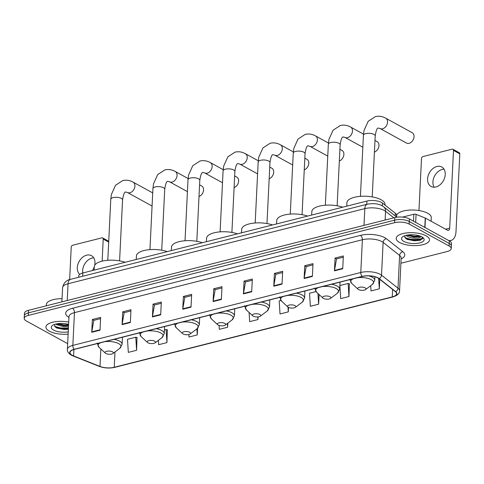 <?xml version="1.0" encoding="UTF-8"?>
<svg xmlns="http://www.w3.org/2000/svg" width="484" height="484" viewBox="0 0 484 484"><rect width="100%" height="100%" fill="white"/><g stroke="black" fill="none" stroke-linecap="round" stroke-linejoin="round"><path stroke-width="0.73" d="M78.674 277.272L78.741 275.934A10.412 4.017 2.8 0 1 82.837 272.982L366.902 201.066A10.412 4.017 2.8 0 1 382.457 203.062L395.386 213.281A10.412 4.017 2.8 0 1 396.541 215.253L396.463 216.905M406.076 238.364A13.885 5.36 -177.2 0 0 422.865 238.243A13.885 5.36 -177.2 0 1 406.076 238.364M55.805 327.039A13.885 5.36 -177.2 0 0 68.438 327.843A13.885 5.36 -177.2 0 1 55.805 327.039M400.897 263.248L447.125 251.547A10.412 4.017 -177.2 0 0 451.221 248.594L451.469 243.476A10.412 4.017 -177.2 0 0 449.34 240.875L409.391 218.943A10.412 4.017 -177.2 0 0 394.811 217.576L28.544 310.304A10.412 4.017 -177.2 0 0 24.448 313.263L24.327 315.816A10.412 4.017 -177.2 0 1 28.423 312.864A10.412 4.017 -177.2 0 0 24.327 315.816L24.2 318.375A10.412 4.017 -177.2 0 0 26.33 320.983L66.278 342.908A10.412 4.017 -177.2 0 0 67.669 343.543M451.221 248.594A10.412 4.017 -177.2 0 0 449.091 245.993L409.143 224.062A10.412 4.017 -177.2 0 0 394.563 222.694L394.69 220.135L28.423 312.864L394.69 220.135A10.412 4.017 -177.2 0 1 409.27 221.503A10.412 4.017 -177.2 0 0 394.69 220.135L394.811 217.576M449.091 245.993L449.219 243.434L409.27 221.503L449.219 243.434A10.412 4.017 -177.2 0 1 451.342 246.035A10.412 4.017 -177.2 0 0 449.219 243.434L449.34 240.875L450.997 240.451A13.885 7.956 75.8 0 0 456.001 231.606L459.8 153.876L453.49 150.415L449.69 228.145A3.473 1.99 -104.2 0 1 448.438 230.36A3.473 1.99 -104.2 0 1 447.434 230.19L425.448 218.127L424.988 227.504M49.338 331.177A16.662 6.431 -177.2 0 0 68.135 334.123A16.662 6.431 -177.2 0 1 49.338 331.177A16.662 6.431 -177.2 0 1 45.932 327.009A16.662 6.431 -177.2 0 0 49.338 331.177M399.609 242.496A16.662 6.431 -177.2 0 0 418.019 245.479A16.662 6.431 -177.2 0 0 429.489 239.961A16.662 6.431 -177.2 0 0 426.083 235.793A16.662 6.431 -177.2 0 0 407.667 232.816A16.662 6.431 -177.2 0 0 396.202 238.334A16.662 6.431 -177.2 0 0 399.609 242.496A16.662 6.431 -177.2 0 0 418.019 245.479A16.662 6.431 -177.2 0 0 429.489 239.961A16.662 6.431 -177.2 0 0 426.083 235.793A16.662 6.431 -177.2 0 0 407.667 232.816A16.662 6.431 -177.2 0 0 396.202 238.334A16.662 6.431 -177.2 0 0 399.609 242.496M72.285 355.31A11.108 4.289 2.8 0 1 70.011 352.534A11.108 4.289 2.8 0 1 74.379 349.381L362.322 276.485A11.108 4.289 2.8 0 1 378.905 278.621L395.392 291.646A11.108 4.289 2.8 0 1 396.626 293.746A11.108 4.289 2.8 0 1 392.258 296.898L114.242 367.283A11.108 4.289 2.8 0 1 99.988 366.43L73.586 355.915A11.108 4.289 2.8 0 1 72.285 355.31M72.062 355.365A11.386 4.392 -177.2 0 0 73.399 355.988L99.801 366.503A11.386 4.392 -177.2 0 0 114.412 367.374L392.427 296.988A11.386 4.392 -177.2 0 0 395.64 291.604L379.154 278.578A11.386 4.392 -177.2 0 0 362.153 276.394L74.215 349.291A11.386 4.392 -177.2 0 0 72.062 355.365M422.054 239.126A13.885 5.36 2.8 0 1 410.753 239.864M68.407 328.485A13.885 5.36 2.8 0 1 60.482 328.539M342.72 268.753L343.344 255.957L335.073 258.057L334.444 270.852L342.72 268.753M343.283 257.204L336.519 258.916L334.492 270.423A2.777 1.591 75.8 0 0 334.444 270.852M336.604 258.892L335.073 258.057M312.38 276.437L313.009 263.641L304.732 265.734L304.109 278.53L312.38 276.437M312.948 264.881L306.178 266.599L304.158 278.1A2.777 1.591 75.8 0 0 304.109 278.53M306.263 266.575L304.732 265.734M282.045 284.12L282.668 271.324L274.398 273.418L273.769 286.213L282.045 284.12M282.608 272.565L275.844 274.277L273.817 285.784A2.777 1.591 75.8 0 0 273.769 286.213M275.922 274.259L274.398 273.418M251.704 291.798L252.333 279.002L244.057 281.095L243.434 293.891L251.704 291.798M252.273 280.242L245.503 281.96L243.476 293.461A2.777 1.591 75.8 0 0 243.434 293.891M245.588 281.936L244.057 281.095M100.013 330.203L100.642 317.407L92.365 319.5L91.736 332.296L100.013 330.203M100.581 318.647L93.811 320.36L91.785 331.867A2.777 1.591 75.8 0 0 91.736 332.296M93.896 320.341L92.365 319.5M130.353 322.519L130.976 309.724L122.706 311.823L122.077 324.613L130.353 322.519M130.916 310.97L124.152 312.682L122.125 324.183A2.777 1.591 75.8 0 0 122.077 324.613M124.231 312.658L122.706 311.823M160.688 314.842L161.317 302.046L153.041 304.14L152.418 316.935L160.688 314.842M161.257 303.286L154.487 304.999L152.466 316.506A2.777 1.591 75.8 0 0 152.418 316.935M154.571 304.981L153.041 304.14M191.029 307.159L191.652 294.363L183.382 296.456L182.752 309.252L191.029 307.159M191.591 295.609L184.827 297.321L182.801 308.822A2.777 1.591 75.8 0 0 182.752 309.252M184.912 297.297L183.382 296.456M221.369 299.481L221.993 286.685L213.716 288.779L213.093 301.574L221.369 299.481M221.932 287.926L215.162 289.638L213.142 301.145A2.777 1.591 75.8 0 0 213.093 301.574M215.247 289.62L213.716 288.779M68.722 322.096A16.662 6.431 -177.2 0 0 45.932 327.009A16.662 6.431 -177.2 0 1 68.722 322.096M394.563 222.694L28.296 315.423A10.412 4.017 -177.2 0 0 24.2 318.375M315.991 291.586L309.53 293.225L310.353 306.293L318.629 304.194L319.101 294.532M348.964 296.517L348.141 283.449L339.871 285.542L340.694 298.61L348.964 296.517L349.345 283.781M370.702 285.681L371.028 290.932L379.305 288.833L379.771 279.298M219.095 325.448L219.337 329.332L227.613 327.238L227.813 323.149M188.845 334.529L189.002 337.015L197.272 334.922L197.599 328.297M158.389 340.349L158.661 344.693L166.938 342.599L167.319 329.864M136.597 350.283L135.774 337.215L127.498 339.308L128.32 352.376L136.597 350.283L136.978 337.548M280.908 300.473L279.189 300.903L280.012 313.971L288.289 311.877L288.506 307.394M249.097 312.446L249.677 321.654L257.948 319.561L258.081 316.917M257.948 319.561L257.784 316.947M227.613 327.238L227.377 323.481M197.272 334.922L196.891 328.872M166.938 342.599L166.115 329.531L164.433 329.955M166.115 329.531L167.555 329.931M135.774 337.215L137.214 337.614M288.289 311.877L287.986 307.074M318.629 304.194L317.952 293.473M348.141 283.449L349.587 283.848M379.305 288.833L378.645 278.427M62.055 298.688A17.357 6.697 -177.2 0 0 46.331 304.587L46.27 305.821M68.504 326.482L63.773 326.773L56.574 324.631L55.835 324.032M68.559 325.466L63.821 325.762L56.918 323.802M68.607 324.377A11.32 4.368 -177.2 0 0 52.399 325.496A11.32 4.368 -177.2 0 0 53.585 330.1A11.32 4.368 -177.2 0 0 68.244 331.842M54.25 324.522L55.648 327.341L57.239 328.194L68.365 329.392M68.395 328.811L64.015 328.975L54.565 326.343M68.589 324.752L64.215 324.909L57.699 323.675M68.365 329.32L63.991 329.477L56.846 328.013M68.565 325.26L64.191 325.417L57.469 324.111M82.788 272.994A11.108 8.034 118.8 0 1 91.972 258.099A11.108 8.034 118.8 0 1 93.751 257.857M94.676 265.305A11.108 8.034 -61.2 0 0 91.482 255.667A11.108 8.034 -61.2 0 0 86.636 255.171A11.108 8.034 -61.2 0 0 78.124 263.683A11.108 8.034 -61.2 0 0 79.691 274.368M108.688 242.097L103.225 239.096A1.736 1.252 -61.2 0 0 102.681 237.922A1.736 1.252 -61.2 0 0 101.924 237.844L72.685 245.243A1.736 1.252 -61.2 0 0 71.227 247.191L69.642 279.589M92.383 270.562A11.108 8.034 -61.2 0 0 94.277 266.757M103.225 239.096L102.142 261.148M112.5 351.832A4.168 1.609 -177.2 0 0 107.079 351.196A4.168 1.609 -177.2 0 0 105.379 353.157A4.168 1.609 -177.2 0 0 105.881 353.508A4.168 1.609 -177.2 0 0 112.935 353.526A4.168 1.609 -177.2 0 0 112.5 351.832M125.138 262.274A19.094 7.369 -177.2 0 0 105.173 260.58A19.094 7.369 -177.2 0 0 94.283 266.648L94.114 270.126M199.009 196.492A5.899 4.265 -61.2 0 0 203.341 191.392A5.899 4.265 -61.2 0 0 201.707 186.001L199.577 184.834M154.644 341.166A4.168 1.609 -177.2 0 0 149.223 340.524A4.168 1.609 -177.2 0 0 147.523 342.484A4.168 1.609 -177.2 0 0 148.025 342.841A4.168 1.609 -177.2 0 0 155.08 342.86A4.168 1.609 -177.2 0 0 154.644 341.166M167.276 251.601A19.094 7.369 -177.2 0 0 147.317 249.907A19.094 7.369 -177.2 0 0 136.421 255.982L136.252 259.454M234.087 187.611A5.899 4.265 -61.2 0 0 238.418 182.504A5.899 4.265 -61.2 0 0 236.785 177.12L234.661 175.952M189.728 332.278A4.168 1.609 -177.2 0 0 184.307 331.643A4.168 1.609 -177.2 0 0 182.601 333.603A4.168 1.609 -177.2 0 0 183.103 333.954A4.168 1.609 -177.2 0 0 190.164 333.978A4.168 1.609 -177.2 0 0 189.728 332.278M202.36 242.72A19.094 7.369 -177.2 0 0 182.401 241.026A19.094 7.369 -177.2 0 0 171.505 247.1L171.336 250.573M269.171 178.729A5.899 4.265 -61.2 0 0 273.502 173.623A5.899 4.265 -61.2 0 0 271.869 168.238L269.739 167.071M224.806 323.397A4.168 1.609 -177.2 0 0 219.385 322.761A4.168 1.609 -177.2 0 0 217.685 324.722A4.168 1.609 -177.2 0 0 218.187 325.073A4.168 1.609 -177.2 0 0 225.242 325.091A4.168 1.609 -177.2 0 0 224.806 323.397M237.444 233.839A19.094 7.369 -177.2 0 0 217.485 232.145A19.094 7.369 -177.2 0 0 206.589 238.219L206.42 241.691M304.254 169.848A5.899 4.265 -61.2 0 0 308.586 164.742A5.899 4.265 -61.2 0 0 306.953 159.357L304.823 158.189M259.89 314.515A4.168 1.609 -177.2 0 0 254.469 313.88A4.168 1.609 -177.2 0 0 252.769 315.84A4.168 1.609 -177.2 0 0 253.271 316.191A4.168 1.609 -177.2 0 0 260.325 316.209A4.168 1.609 -177.2 0 0 259.89 314.515M272.522 224.957A19.094 7.369 -177.2 0 0 252.563 223.263A19.094 7.369 -177.2 0 0 241.673 229.331L241.498 232.81M339.332 160.966A5.899 4.265 -61.2 0 0 343.67 155.86A5.899 4.265 -61.2 0 0 342.037 150.476L339.907 149.308M294.974 305.634A4.168 1.609 -177.2 0 0 289.553 304.999A4.168 1.609 -177.2 0 0 287.847 306.959A4.168 1.609 -177.2 0 0 288.355 307.31A4.168 1.609 -177.2 0 0 295.409 307.328A4.168 1.609 -177.2 0 0 294.974 305.634M307.606 216.076A19.094 7.369 -177.2 0 0 287.647 214.382A19.094 7.369 -177.2 0 0 276.751 220.45L276.582 223.929M374.416 152.085A5.899 4.265 -61.2 0 0 378.748 146.979A5.899 4.265 -61.2 0 0 377.115 141.594L374.985 140.427M330.052 296.752A4.168 1.609 -177.2 0 0 324.631 296.117A4.168 1.609 -177.2 0 0 322.931 298.077A4.168 1.609 -177.2 0 0 323.433 298.428A4.168 1.609 -177.2 0 0 330.493 298.447A4.168 1.609 -177.2 0 0 330.052 296.752M342.69 207.194A19.094 7.369 -177.2 0 0 322.731 205.5A19.094 7.369 -177.2 0 0 311.835 211.569L311.666 215.047M380.031 128.52L406.518 143.058A5.899 4.265 -61.2 0 0 409.095 143.325A5.899 4.265 -61.2 0 0 413.766 138.339A5.899 4.265 -61.2 0 0 412.199 132.713L385.706 118.175A5.899 4.265 118.8 0 1 387.273 123.801A5.899 4.265 118.8 0 1 382.602 128.786A5.899 4.265 118.8 0 1 380.031 128.52L378.264 128.066C377.09 127.849 376.068 130.462 375.209 135.901A5.899 2.275 2.8 0 0 374.005 134.425A5.899 2.275 2.8 0 0 365.741 133.651A5.899 2.275 2.8 0 0 363.417 135.326L364.016 130.541L368.173 121.315L375.366 116.626C378.899 115.803 382.348 116.317 385.706 118.175M365.136 287.871A4.168 1.609 -177.2 0 0 359.715 287.236A4.168 1.609 -177.2 0 0 358.015 289.196A4.168 1.609 -177.2 0 0 358.517 289.547A4.168 1.609 -177.2 0 0 365.571 289.565A4.168 1.609 -177.2 0 0 365.136 287.871M385.034 205.101L385.058 204.557A19.094 7.369 -177.2 0 0 381.156 199.783A19.094 7.369 -177.2 0 0 360.054 196.365A19.094 7.369 -177.2 0 0 346.919 202.687L346.75 206.166M434.13 187.205A11.108 8.034 118.8 0 1 434.196 176.805A11.108 8.034 118.8 0 1 442.243 169.424A11.108 8.034 118.8 0 1 444.022 169.182M436.907 166.49A11.108 8.034 -61.2 0 0 428.11 175.88A11.108 8.034 -61.2 0 0 431.062 186.467A11.108 8.034 -61.2 0 0 435.909 186.963A11.108 8.034 -61.2 0 0 444.699 177.58A11.108 8.034 -61.2 0 0 441.753 166.992A11.108 8.034 -61.2 0 0 436.907 166.49M413.505 221.2L413.844 214.243L402.513 217.11M448.511 240.415A13.885 7.956 75.8 0 0 450.997 240.451M453.49 150.415A1.736 1.252 -61.2 0 0 452.951 149.241L459.255 152.702A1.736 1.252 118.8 0 1 459.8 153.876M452.951 149.241A1.736 1.252 -61.2 0 0 452.189 149.163L422.956 156.568A1.736 1.252 -61.2 0 0 421.497 158.516L418.956 210.546M413.844 214.243A1.736 0.672 2.8 0 1 416.071 214.376L425.242 218.03A1.736 0.672 2.8 0 1 425.448 218.127M431.099 221.224L431.274 217.6A17.357 6.697 -177.2 0 0 427.729 213.262A17.357 6.697 -177.2 0 0 408.544 210.159A17.357 6.697 -177.2 0 0 396.602 215.906L396.535 217.237M406.106 235.357L406.844 235.95C410.777 238.902 420.953 238.618 420.832 236.416A7.847 3.025 -177.2 0 0 420.832 236.386M420.306 236.174L419.259 236.664L414.092 237.081L407.189 235.127M403.856 241.425A11.32 4.368 -177.2 0 0 418.581 243.156A11.32 4.368 -177.2 0 0 423.204 237.826A11.32 4.368 -177.2 0 0 421.836 236.87A11.32 4.368 -177.2 0 0 402.664 236.821A11.32 4.368 -177.2 0 0 403.856 241.425M404.521 235.841L405.919 238.66L407.504 239.513L420.342 240.312L422.599 237.36M422.816 238.515L414.286 240.294L404.836 237.668M419.658 235.944L414.486 236.234L407.97 235M420.542 240.245L414.262 240.802L407.117 239.338M419.943 236.386L414.461 236.737L407.74 235.436M82.673 276.261L82.837 272.982M395.253 215.949L395.386 213.281M382.318 205.888L382.457 203.062M366.745 204.345L366.902 201.066M393.825 217.83L385.548 211.29A13.885 5.36 -177.2 0 0 384.26 210.443A13.885 5.36 -177.2 0 0 364.815 208.622L68.05 283.751A13.885 5.36 -177.2 0 0 62.593 287.69C63.67 282.862 66.326 280.073 70.549 279.328L367.314 204.2A6.945 3.981 -104.2 0 0 364.815 208.622L363.998 225.381M67.234 300.516L68.05 283.751A6.945 3.981 -104.2 0 1 70.549 279.328M385.125 220.032L385.548 211.29A6.945 5.633 -51.7 0 0 383.691 206.813L396.553 216.977M28.544 310.304L28.296 315.423M409.391 218.943L409.143 224.062M68.952 317.383A17.357 6.697 2.8 0 1 72.503 308.278L360.441 235.381A3.473 1.99 -104.2 0 1 362.389 239.737L74.451 312.634A13.885 5.36 -177.2 0 0 68.988 316.572L69.012 316.373M360.441 235.381A17.357 6.697 2.8 0 1 384.744 237.662A17.357 6.697 2.8 0 1 386.365 238.715L402.845 251.74A17.357 6.697 2.8 0 1 401.115 258.873M381.834 241.558A13.885 5.36 -177.2 0 0 362.389 239.737L360.786 272.492A13.885 5.36 2.8 0 1 381.525 275.16L398.005 288.186A13.885 5.36 2.8 0 1 399.554 290.811L401.151 258.057A13.885 5.36 -177.2 0 0 399.609 255.431L383.122 242.399A13.885 5.36 -177.2 0 0 381.834 241.558M74.215 349.291A3.473 1.99 75.8 0 1 72.848 345.388A13.885 5.36 2.8 0 0 67.391 349.327C67.07 351.336 68.377 353.272 71.311 355.141L72.921 355.891A3.473 2.124 -68.3 0 0 73.399 355.988M72.921 355.891L99.329 366.406C104.338 368.191 109.505 368.505 114.823 367.344A3.473 1.99 -104.2 0 1 114.412 367.374M392.427 296.988A3.473 1.99 75.8 0 0 392.845 296.958C397.418 295.506 399.657 293.455 399.554 290.811M395.64 291.604A3.473 2.819 -51.7 0 0 398.005 288.186L399.609 255.431A3.473 2.819 128.3 0 1 402.845 251.74M99.329 366.406A3.473 2.124 -68.3 0 0 99.801 366.503M379.154 278.578A3.473 2.819 -51.7 0 0 381.525 275.16L383.122 242.399A3.473 2.819 128.3 0 1 386.365 238.715M362.153 276.394A3.473 1.99 -104.2 0 1 360.786 272.492L72.848 345.388L74.451 312.634A3.473 1.99 -104.2 0 0 72.503 308.278M392.258 296.898L392.627 289.456M73.586 355.915L73.901 349.515M99.988 366.43L100.847 348.964M114.242 367.283L114.992 351.971M221.388 299.058L213.142 301.145M191.047 306.735L182.801 308.822M160.712 314.418L152.466 316.506M130.371 322.096L122.125 324.183M100.037 329.779L91.785 331.867M251.728 291.374L243.476 293.461M282.063 283.691L273.817 285.784M312.404 276.013L304.158 278.1M342.739 268.33L334.492 270.423M107.799 260.295L110.782 199.287A5.899 2.275 2.8 0 1 113.105 197.611A5.899 2.275 2.8 0 1 121.369 198.386A5.899 2.275 2.8 0 1 122.573 199.862C123.432 194.423 124.455 191.809 125.628 192.027L127.395 192.481L152.073 206.027M110.782 199.287L111.38 194.501L115.537 185.269L122.73 180.586C126.263 179.764 129.712 180.278 133.07 182.129A5.899 4.265 118.8 0 1 134.637 187.756A5.899 4.265 118.8 0 1 129.966 192.741A5.899 4.265 118.8 0 1 127.395 192.481M122.458 337.209L122.113 344.275L119.844 348.292A11.483 4.429 -177.2 0 0 118.64 343.622A11.483 4.429 -177.2 0 0 104.713 341.704M100.751 342.702A11.483 4.429 -177.2 0 0 99.014 347.27L105.379 353.157M122.113 344.275A12.499 4.822 -177.2 0 0 119.56 341.153A12.499 4.822 -177.2 0 0 114.055 339.338M149.943 249.623L152.926 188.615A5.899 2.275 2.8 0 1 155.249 186.945A5.899 2.275 2.8 0 1 163.507 187.719A5.899 2.275 2.8 0 1 164.717 189.196C165.576 183.751 166.593 181.143 167.773 181.361L169.533 181.809L187.429 191.628M152.926 188.615L153.519 183.829L157.681 174.603L164.875 169.914C168.408 169.097 171.85 169.612 175.214 171.463A5.899 4.265 118.8 0 1 176.781 177.09A5.899 4.265 118.8 0 1 172.11 182.075A5.899 4.265 118.8 0 1 169.533 181.809M164.602 326.543L164.257 333.609L161.989 337.62A11.483 4.429 -177.2 0 0 160.785 332.95A11.483 4.429 -177.2 0 0 146.858 331.032M142.895 332.036A11.483 4.429 -177.2 0 0 141.159 336.604L147.523 342.484M164.257 333.609A12.499 4.822 -177.2 0 0 161.704 330.487A12.499 4.822 -177.2 0 0 156.199 328.666M185.027 240.742L188.01 179.733A5.899 2.275 2.8 0 1 190.327 178.064A5.899 2.275 2.8 0 1 198.591 178.838A5.899 2.275 2.8 0 1 199.795 180.314C200.66 174.869 201.677 172.262 202.857 172.473L204.617 172.927L222.507 182.746M188.01 179.733L188.603 174.948L192.765 165.722L199.959 161.033C203.486 160.21 206.934 160.73 210.298 162.582A5.899 4.265 118.8 0 1 211.865 168.208A5.899 4.265 118.8 0 1 207.188 173.193A5.899 4.265 118.8 0 1 204.617 172.927M199.686 317.661L199.335 324.728L197.073 328.739A11.483 4.429 -177.2 0 0 195.869 324.068A11.483 4.429 -177.2 0 0 181.936 322.15M177.979 323.155A11.483 4.429 -177.2 0 0 176.237 327.722L182.601 333.603M199.335 324.728A12.499 4.822 -177.2 0 0 196.782 321.606A12.499 4.822 -177.2 0 0 191.283 319.785M220.105 231.86L223.088 170.852A5.899 2.275 2.8 0 1 225.411 169.182A5.899 2.275 2.8 0 1 233.675 169.957A5.899 2.275 2.8 0 1 234.879 171.433C235.738 165.988 236.761 163.374 237.934 163.592L239.701 164.046L257.591 173.865M223.088 170.852L223.687 166.066L227.843 156.84L235.042 152.151C238.57 151.329 242.018 151.849 245.376 153.7A5.899 4.265 118.8 0 1 246.943 159.327A5.899 4.265 118.8 0 1 242.272 164.312A5.899 4.265 118.8 0 1 239.701 164.046M234.764 308.78L234.419 315.846L232.151 319.857A11.483 4.429 -177.2 0 0 230.947 315.187A11.483 4.429 -177.2 0 0 217.02 313.269M213.063 314.273A11.483 4.429 -177.2 0 0 211.32 318.841L217.685 324.722M234.419 315.846A12.499 4.822 -177.2 0 0 231.866 312.718A12.499 4.822 -177.2 0 0 226.361 310.903M255.189 222.979L258.172 161.971A5.899 2.275 2.8 0 1 260.495 160.301A5.899 2.275 2.8 0 1 268.753 161.075A5.899 2.275 2.8 0 1 269.963 162.545C270.822 157.106 271.845 154.493 273.018 154.711L274.779 155.164L292.675 164.983M258.172 161.971L258.765 157.185L262.927 147.959L270.12 143.27C273.654 142.447 277.096 142.968 280.46 144.819A5.899 4.265 118.8 0 1 282.027 150.445A5.899 4.265 118.8 0 1 277.356 155.431A5.899 4.265 118.8 0 1 274.779 155.164M269.848 299.892L269.503 306.965L267.235 310.976A11.483 4.429 -177.2 0 0 266.031 306.305A11.483 4.429 -177.2 0 0 252.103 304.388M248.141 305.392A11.483 4.429 -177.2 0 0 246.404 309.96L252.769 315.84M269.503 306.965A12.499 4.822 -177.2 0 0 266.95 303.837A12.499 4.822 -177.2 0 0 261.445 302.022M290.273 214.097L293.256 153.089A5.899 2.275 2.8 0 1 295.573 151.419A5.899 2.275 2.8 0 1 303.837 152.194A5.899 2.275 2.8 0 1 305.047 153.664C305.906 148.225 306.923 145.611 308.102 145.829L309.863 146.283L327.753 156.102M293.256 153.089L293.849 148.304L298.011 139.077L305.204 134.389C308.731 133.566 312.18 134.086 315.544 135.937A5.899 4.265 118.8 0 1 317.111 141.564A5.899 4.265 118.8 0 1 312.44 146.549A5.899 4.265 118.8 0 1 309.863 146.283M304.932 291.011L304.587 298.083L302.318 302.095A11.483 4.429 -177.2 0 0 301.115 297.424A11.483 4.429 -177.2 0 0 287.181 295.506M283.225 296.51A11.483 4.429 -177.2 0 0 281.488 301.072L287.847 306.959M304.587 298.083A12.499 4.822 -177.2 0 0 302.034 294.956A12.499 4.822 -177.2 0 0 296.529 293.141M325.351 205.216L328.34 144.208A5.899 2.275 2.8 0 1 330.657 142.532A5.899 2.275 2.8 0 1 338.921 143.312A5.899 2.275 2.8 0 1 340.125 144.783C340.99 139.344 342.006 136.73 343.18 136.948L344.947 137.402L362.837 147.221M328.34 144.208L328.932 139.422L333.089 130.196L340.288 125.507C343.815 124.684 347.264 125.199 350.628 127.056A5.899 4.265 118.8 0 1 352.195 132.683A5.899 4.265 118.8 0 1 347.518 137.668A5.899 4.265 118.8 0 1 344.947 137.402M340.01 282.13L339.665 289.202L337.396 293.213A11.483 4.429 -177.2 0 0 336.192 288.543A11.483 4.429 -177.2 0 0 322.265 286.625M318.309 287.629A11.483 4.429 -177.2 0 0 316.566 292.191L322.931 298.077M339.665 289.202A12.499 4.822 -177.2 0 0 337.112 286.074A12.499 4.822 -177.2 0 0 331.613 284.259M374.925 276.781L374.749 280.321L372.48 284.332A11.483 4.429 -177.2 0 0 371.276 279.661A11.483 4.429 -177.2 0 0 357.349 277.743M353.387 278.748A11.483 4.429 -177.2 0 0 351.65 283.309L358.015 289.196M374.749 280.321A12.499 4.822 -177.2 0 0 372.196 277.193A12.499 4.822 -177.2 0 0 368.844 275.88M449.69 228.145L445.595 229.186M424.789 227.395L425.242 218.03M416.071 214.376L415.677 222.398M367.314 204.2C373.521 203.177 378.446 203.697 382.082 205.754L383.691 206.813M62.593 287.69L61.898 301.865M114.823 367.344L392.845 296.958M67.391 349.327L68.988 316.572M102.681 237.922L108.731 241.244M133.07 182.129L152.714 192.916M97.151 343.059L99.014 347.27M112.935 353.526L119.844 348.292M119.59 260.87L122.573 199.862M175.214 171.463L188.088 178.529M139.289 332.387L141.159 336.604M155.08 342.86L161.989 337.62M161.729 250.204L164.717 189.196M210.298 162.582L223.172 169.648M174.373 323.506L176.237 327.722M190.164 333.978L197.073 328.739M196.813 241.322L199.795 180.314M245.376 153.7L258.256 160.767M209.457 314.624L211.32 318.841M225.242 325.091L232.151 319.857M231.897 232.435L234.879 171.433M280.46 144.819L293.334 151.885M244.535 305.743L246.404 309.96M260.325 316.209L267.235 310.976M266.98 223.554L269.963 162.545M315.544 135.937L328.418 143.004M279.619 296.861L281.488 301.072M295.409 307.328L302.318 302.095M302.058 214.672L305.047 153.664M350.628 127.056L363.502 134.122M314.703 287.98L316.566 292.191M330.493 298.447L337.396 293.213M337.142 205.791L340.125 144.783M360.435 196.335L363.417 135.326M349.787 279.099L351.65 283.309M365.571 289.565L372.48 284.332M372.226 196.909L375.209 135.901"/></g></svg>
